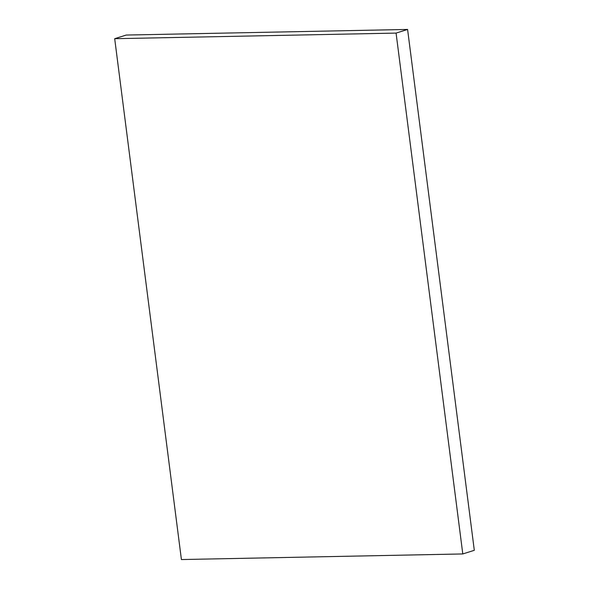 <?xml version="1.0" encoding="UTF-8"?>
<svg xmlns="http://www.w3.org/2000/svg" width="589" height="589" viewBox="0 0 589 589"><rect width="100%" height="100%" fill="white"/><g stroke="black" fill="none" stroke-linecap="round" stroke-linejoin="round"><path stroke-width="0.88" d="M181.412 559.55L114.693 38.697L396.073 33.094L462.792 553.947L181.412 559.55M396.073 33.094L407.588 29.45L126.208 35.053L114.693 38.697M407.588 29.45L474.307 550.303L462.792 553.947"/></g></svg>
